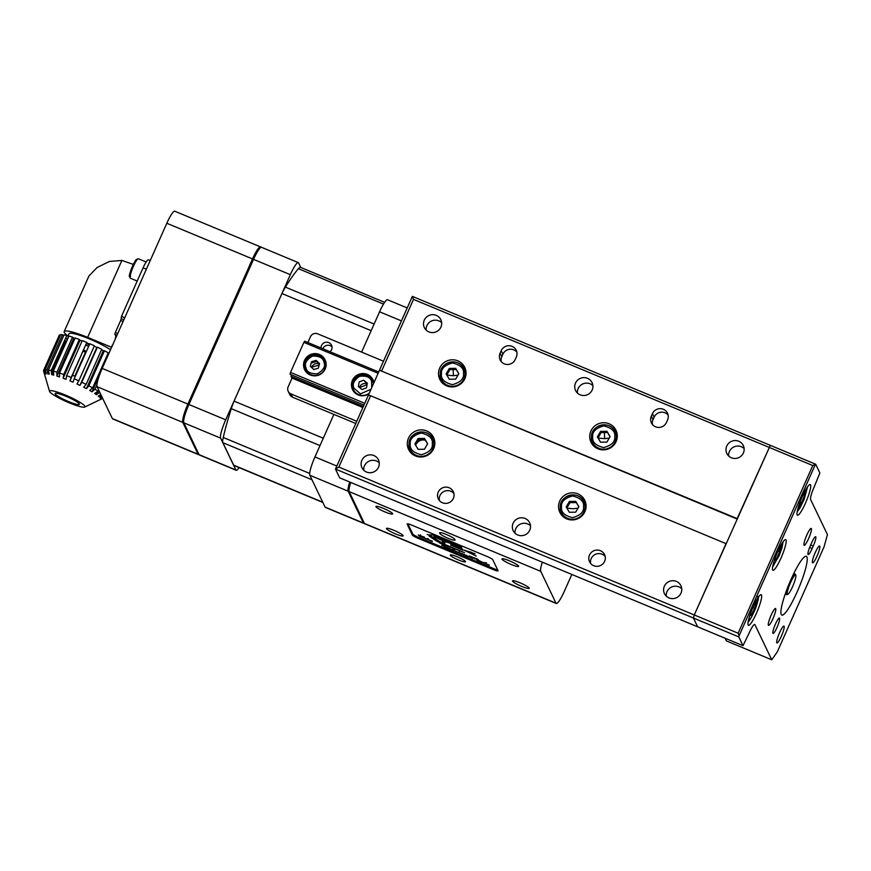<?xml version="1.0" encoding="UTF-8"?>
<svg xmlns="http://www.w3.org/2000/svg" width="871" height="871" viewBox="0 0 871 871"><rect width="100%" height="100%" fill="white"/><g stroke="black" fill="none" stroke-linecap="round" stroke-linejoin="round"><path stroke-width="1.31" d="M436.523 535.883L438.407 537.015L436.523 535.883M446.398 534.5A8.307 1.198 -156 0 0 439.605 532.769A8.307 1.198 -156 0 0 439.626 533.008L439.888 533.553A8.307 1.198 -156 0 0 447.607 538.071A8.307 1.198 -156 0 0 455.043 540.074A8.307 1.198 -156 0 0 455.01 539.846L454.749 539.301A8.307 1.198 -156 0 0 446.398 534.5M458.625 560.031A8.307 1.198 -156 0 0 465.43 561.762A8.307 1.198 -156 0 0 457.046 556.732A8.307 1.198 -156 0 0 450.253 555.001A8.307 1.198 -156 0 0 458.625 560.031M395.684 533.967A9.135 1.317 -156 0 0 403.164 535.872A9.135 1.317 -156 0 0 393.953 530.341A9.135 1.317 -156 0 0 386.474 528.436A9.135 1.317 -156 0 0 395.684 533.967M521.729 586.423A9.135 1.317 -156 0 0 529.209 588.317A9.135 1.317 -156 0 0 519.987 582.797A9.135 1.317 -156 0 0 512.518 580.892A9.135 1.317 -156 0 0 521.729 586.423M511.212 564.462A9.135 1.317 -156 0 0 518.681 566.368A9.135 1.317 -156 0 0 509.47 560.837A9.135 1.317 -156 0 0 501.99 558.932A9.135 1.317 -156 0 0 511.212 564.462M385.167 512.006A9.135 1.317 -156 0 0 392.647 513.912A9.135 1.317 -156 0 0 383.436 508.392A9.135 1.317 -156 0 0 375.956 506.487A9.135 1.317 -156 0 0 385.167 512.006M407.095 524.081L412.353 535.055A5.542 0.806 -156 0 0 417.928 538.256L493.552 569.721A5.542 0.806 -156 0 0 498.06 570.723L492.801 559.748A5.542 0.806 -156 0 0 487.237 556.547L411.613 525.082A5.542 0.806 -156 0 0 407.095 524.081M407.922 523.863L412.8 534.054L412.353 535.055M571.833 574.457L564.256 591.463A16.614 2.755 112.6 0 1 556.297 603.505L364.72 523.776A16.614 2.755 -67.4 0 1 364.416 523.46L555.992 603.178A16.614 2.755 112.6 0 0 556.297 603.505M542.328 562.176A16.614 2.755 112.6 0 0 540.739 571.343L349.162 491.625L364.416 523.46L363.719 523.362A16.614 2.755 -67.4 0 1 363.414 523.036L348.16 491.2A1.111 1.078 -25.6 0 0 349.031 491.19M349.162 491.625A16.614 2.755 -67.4 0 1 350.741 482.447M540.739 571.343L555.992 603.178M464.548 552.639L442.86 543.613L433.529 537.538L440.084 537.821L461.772 546.846L455.914 543.82L438.777 536.688L433.453 535.034L428.739 534.848L429.414 536.264L436.262 540.891L442.25 543.94L464.548 552.639M442.512 543.341L442.25 543.94M429.741 534.892L431.112 534.946L429.741 534.892M436.709 539.889L429.849 535.262L436.709 539.889M442.653 542.143L444.983 543.112L444.079 541.25L448.805 542.84L436.578 537.755L441.749 540.281L442.642 542.143L443.089 541.141L444.264 541.631L442.686 540.292L443.089 541.141M435.086 537.287L433.823 536.22L436.175 536.307L433.823 536.22L435.086 537.287M429.055 534.859L429.849 535.262L429.055 534.859M472.888 558.333L469.752 557.037L478.135 559.454L469.219 555.883L473.966 557.941L472.888 558.333M474.118 557.778L473.203 557.625M475.185 558.224L474.826 559.03M462.806 553.836L455.74 551.332L458.865 552.53L459.311 551.528M469.197 556.798L462.501 553.847L463.808 555.077L469.197 556.798M464.167 554.272L463.808 555.077M466.606 555.284L466.279 556.025M458.886 552.508L462.261 554.032M489.36 565.192L484.94 563.189L485.876 562.851L482.926 562.514L477.689 559.933A214.266 30.964 -156 0 0 477.45 559.846L476.502 559.683L476.949 558.681M482.861 562.492L485.931 563.798L486.366 562.797M485.953 563.777L489.328 565.29M477.45 559.846C474.27 559.051 481.032 562.002 482.839 562.546M442.054 545.322L446.747 547.979L455.892 551.267L442.13 545.17M449.545 548.186L449.218 548.926M448.304 547.663L447.52 548.011L447.77 547.445M441.564 543.744L439.67 543.025L441.564 543.744M432.288 541.446L427.519 539.291L428.456 538.953L425.505 538.616C420.954 536.808 419.31 535.883 420.573 535.85L424.569 537.222L418.243 534.968L419.713 536.264L432.397 541.207M427.432 538.528L427.062 539.356M420.094 535.415L419.713 536.264M420.682 535.611L420.018 535.883L420.464 534.881M475.12 553.782L463.677 549.96L476.23 556.112L467.738 551.648L475.12 553.782M472.964 553.161L470.786 552.018M468.903 551.474L471.08 552.617M437.024 536.754L439.626 537.832L437.024 536.754L436.763 537.353M461.913 548.295L449.817 543.264L461.913 548.295M452.485 545.475L462.359 549.231L452.626 545.159M450.699 545.104L462.795 550.134L450.699 545.104M452.746 549.307L454.618 550.091L452.909 549.035M412.8 534.054A5.542 0.806 -156 0 0 418.374 537.255L493.999 568.719A5.542 0.806 -156 0 0 497.689 569.939M461.521 548.392L460.868 548.12L461.521 548.392M452.8 544.767L451.124 544.07L452.8 544.767M439.474 542.056L439.833 542.796L439.474 542.056M429.958 535.632L430.318 536.373L429.958 535.632M465.266 555.175L464.352 554.696L465.266 555.175M787.264 592.574A10.517 1.742 112.6 0 0 787.83 594.327A10.517 1.742 112.6 0 0 792.37 587.13A10.517 1.742 112.6 0 0 795.833 576.7A10.517 1.742 112.6 0 0 795.8 575.176A10.517 1.742 112.6 0 0 791.467 580.598A10.517 1.742 112.6 0 0 787.264 592.574M787.83 594.327L787.134 594.632A11.073 1.84 -67.4 0 1 786.796 594.653A11.073 1.84 -67.4 0 1 786.535 592.781A11.073 1.84 -67.4 0 1 790.563 580.979A11.073 1.84 -67.4 0 1 795.299 574.207A11.073 1.84 -67.4 0 1 795.528 574.468L795.8 575.176M330.022 351.732A5.542 5.4 -25.6 0 0 328.759 342.597A5.542 5.4 -25.6 0 0 321.029 347.986M332.003 346.865A5.542 5.4 -25.6 0 0 322.88 348.759M356.751 421.281L290.968 393.91L292.547 397.198A5.542 5.4 154.4 0 1 289.782 394.585L288.203 391.297A5.542 5.4 -25.6 0 0 290.968 393.91M355.76 423.502L292.547 397.198M292.046 378.068L288.159 386.8A5.542 5.4 -25.6 0 0 288.203 391.297M307.877 342.521L310.446 336.75A5.542 5.4 -25.6 0 1 317.719 333.843L383.49 361.215M319.374 364.056A5.672 5.542 -25.6 0 0 311.666 367.235M367.181 383.948A5.672 5.542 -25.6 0 0 359.451 387.475M559.715 501.13A13.838 13.501 -25.6 0 0 572.465 519.933A13.838 13.501 -25.6 0 0 584.8 500.39A13.838 13.501 -25.6 0 0 559.715 501.13M560.26 507.564A13.838 13.501 -25.6 0 0 560.706 513.89M408.466 438.189A13.838 13.501 -25.6 0 0 421.216 456.992A13.838 13.501 -25.6 0 0 433.551 437.449A13.838 13.501 -25.6 0 0 408.466 438.189M409.011 444.624A13.838 13.501 -25.6 0 0 409.457 450.96M589.493 555.045A8.307 8.1 -25.6 0 0 597.136 566.335A8.307 8.1 -25.6 0 0 604.539 554.609A8.307 8.1 -25.6 0 0 589.493 555.045M605.16 556.471A8.307 8.1 -25.6 0 0 590.625 563.439M438.244 492.104A8.307 8.1 -25.6 0 0 445.898 503.394A8.307 8.1 -25.6 0 0 453.29 491.669A8.307 8.1 -25.6 0 0 438.244 492.104M453.922 493.53A8.307 8.1 -25.6 0 0 439.376 500.498M361.868 460.324A9.135 8.917 -25.6 0 0 370.273 472.735A9.135 8.917 -25.6 0 0 378.417 459.834A9.135 8.917 -25.6 0 0 361.868 460.324M379.244 462.817A9.135 8.917 -25.6 0 0 363.751 470.242M513.106 523.264A9.135 8.917 -25.6 0 0 521.522 535.676A9.135 8.917 -25.6 0 0 529.666 522.774A9.135 8.917 -25.6 0 0 513.106 523.264M530.483 525.757A9.135 8.917 -25.6 0 0 515.001 533.183M664.355 586.205A9.135 8.917 -25.6 0 0 672.771 598.617A9.135 8.917 -25.6 0 0 680.915 585.715A9.135 8.917 -25.6 0 0 664.355 586.205M681.732 588.698A9.135 8.917 -25.6 0 0 666.25 596.123M590.908 431.058A13.838 13.501 -25.6 0 0 603.657 449.861A13.838 13.501 -25.6 0 0 616.004 430.318A13.838 13.501 -25.6 0 0 590.908 431.058M591.453 437.492A13.838 13.501 -25.6 0 0 591.899 443.818M439.67 368.117A13.838 13.501 -25.6 0 0 452.419 386.92A13.838 13.501 -25.6 0 0 464.755 367.377A13.838 13.501 -25.6 0 0 439.67 368.117M440.203 374.552A13.838 13.501 -25.6 0 0 440.661 380.877M424.264 320.18A9.135 8.917 -25.6 0 0 432.68 332.591A9.135 8.917 -25.6 0 0 440.824 319.69A9.135 8.917 -25.6 0 0 424.264 320.18M441.641 322.673A9.135 8.917 -25.6 0 0 426.148 330.087M575.502 383.109A9.135 8.917 -25.6 0 0 583.918 395.521A9.135 8.917 -25.6 0 0 592.062 382.63A9.135 8.917 -25.6 0 0 575.502 383.109M592.89 385.613A9.135 8.917 -25.6 0 0 577.397 393.028M726.752 446.05A9.135 8.917 -25.6 0 0 735.168 458.462A9.135 8.917 -25.6 0 0 743.311 445.571A9.135 8.917 -25.6 0 0 726.752 446.05M744.128 448.543A9.135 8.917 -25.6 0 0 728.646 455.969M516.873 352.124A8.307 8.1 -25.6 0 0 502.883 354.225L501.772 356.718A8.307 8.1 -25.6 0 0 501.217 361.596M500.085 353.212A8.307 8.1 -25.6 0 0 507.739 364.492A8.307 8.1 -25.6 0 0 515.207 359.505L516.318 357.001A8.307 8.1 -25.6 0 0 508.675 345.722A8.307 8.1 -25.6 0 0 501.195 350.708L500.085 353.212L501.772 356.718M668.122 415.064A8.307 8.1 -25.6 0 0 654.132 417.155L653.01 419.659A8.307 8.1 -25.6 0 0 652.466 424.536M667.567 419.942A8.307 8.1 -25.6 0 0 659.924 408.651A8.307 8.1 -25.6 0 0 652.444 413.649L651.334 416.153A8.307 8.1 -25.6 0 0 658.977 427.432A8.307 8.1 -25.6 0 0 666.457 422.446L667.567 419.942M465.408 369.021A13.838 13.501 -25.6 0 0 460.759 364.699M616.657 431.962A13.838 13.501 -25.6 0 0 612.008 427.639M412.353 296.38L770.302 445.331L737.171 518.615L379.484 370.208L412.353 296.38L413.496 299.384L381.748 370.708M815.125 464.994L739.141 635.678L738.793 636.897L743.007 645.683L697.627 626.804L693.425 618.018L697.627 626.804L339.679 477.841L335.477 469.066L368.346 395.238L370.6 395.739L338.852 467.063L694.274 614.97L770.302 445.331L815.681 464.221L812.785 465.539L413.496 299.384M425.418 440.225A8.024 7.828 -25.6 0 0 415.685 445.233M738.793 636.897L693.425 618.018L694.274 614.97L693.425 618.018L335.477 469.066L338.852 467.063M434.215 439.093A13.838 13.501 -25.6 0 0 429.555 434.781M585.454 502.034A13.838 13.501 -25.6 0 0 580.805 497.722M812.785 465.539L738.14 633.217L694.274 614.97L726.033 543.646L370.6 395.739M737.008 518.985L379.484 370.208L368.346 395.238M361.617 352.113L379.571 311.796A16.614 2.755 -67.4 0 1 387.53 299.755L407.214 307.942M363.719 523.362L325.395 507.412A16.614 2.755 -67.4 0 1 325.09 507.096L309.836 475.261A16.614 2.755 -67.4 0 1 314.943 456.948L333.887 414.4M309.836 475.261L348.16 491.2A16.614 2.755 -67.4 0 1 349.739 482.033M323.272 438.244L234.059 401.128L281.954 293.549L371.166 330.675M384.612 302.357L300.451 267.332A18.16 3.005 -67.4 0 0 298.405 268.682A114.918 19.042 -67.4 0 0 285.405 287.114A18.16 3.005 112.6 0 0 281.954 293.549M322.88 502.48L233.972 465.484A18.16 3.005 -67.4 0 1 233.635 465.125L222.878 442.675A18.16 3.005 -67.4 0 1 223.248 437.471A114.918 19.042 -67.4 0 1 231.283 408.684A18.16 3.005 112.6 0 1 234.059 401.128M300.778 267.473L298.601 262.944A16.614 2.755 -67.4 0 0 298.296 262.617A16.614 2.755 -67.4 0 0 290.337 274.659L225.709 419.811L188.909 404.503L253.537 259.351L290.337 274.659M239.122 467.618A16.614 2.755 -67.4 0 1 236.161 470.286L199.361 454.967A16.614 2.755 -67.4 0 1 199.056 454.651A1.111 1.078 154.4 0 1 198.501 454.129L183.248 422.283A1.111 1.078 -25.6 0 0 183.803 422.805L220.603 438.124A16.614 2.755 -67.4 0 1 225.709 419.811M220.603 438.124L235.856 469.959L199.056 454.651L183.803 422.805A16.614 2.755 -67.4 0 1 188.909 404.503L188.005 404.296C184.336 412.952 182.747 418.646 183.237 421.39M261.496 247.299A16.614 2.755 -67.4 0 0 253.537 259.351L252.634 259.112L188.027 404.253L252.634 259.144C255.268 252.252 260.451 245.502 261.496 247.299L298.296 262.617M310.272 374.987A11.356 11.073 -25.6 0 0 325.079 359.821A11.356 11.073 -25.6 0 0 306.766 357.099A11.356 11.073 -25.6 0 0 310.272 374.987M325.58 361.073A11.356 11.073 -25.6 0 0 322.945 358.242M373.899 382.75A11.356 11.073 -25.6 0 0 354.66 377.034A11.356 11.073 -25.6 0 0 368.977 393.812M373.474 380.997A11.356 11.073 -25.6 0 0 370.839 378.166M362.869 407.541L291.785 377.97L291.001 376.326L291.426 374.824M291.001 376.326L363.359 406.441M378.123 373.267L303.881 342.368L304.708 341.203L378.7 371.982M363.991 405.026L289.999 374.236L290.511 372.407L364.753 403.295M303.881 342.368L290.511 372.407M352.603 386.909A11.356 11.073 -25.6 0 0 353.158 390.741M304.708 366.974A11.356 11.073 -25.6 0 0 305.264 370.806M369.239 393.224A10.517 10.267 154.4 0 1 353.136 388.891A10.517 10.267 154.4 0 1 358.896 375.673A10.517 10.267 154.4 0 1 373.376 383.937M363.632 380.224L359.157 381.955L358.362 386.604L362.053 389.533L366.528 387.802L367.312 383.153L363.632 380.224L367.214 383.752M359.549 387.541L367.061 384.677M325.166 362.292A10.517 10.267 154.4 0 1 305.569 369.718A10.517 10.267 154.4 0 1 311.47 355.553A10.517 10.267 154.4 0 1 325.166 362.292M319.559 363.632L316.173 360.387L316.696 361.476L312.09 362.793L311.568 361.694L310.337 366.266L313.723 369.522L318.329 368.204L319.559 363.632M319.428 364.111L316.696 361.476M316.173 360.387L311.568 361.694M311.393 367.279L319.156 365.134M440.214 374.203A12.455 12.15 154.4 0 1 463.851 368.694A12.455 12.15 154.4 0 1 455.272 385.951A12.455 12.15 154.4 0 1 440.214 374.258M455.675 368.335L449.338 368.433L446.137 373.888L449.284 379.255L455.631 379.168L458.832 373.703L455.675 368.335L456.262 369.544L449.915 369.642L446.779 374.987M458.767 373.811L456.262 369.544M449.338 368.433L449.915 369.642M409.011 444.275A12.455 12.15 154.4 0 1 432.647 438.766A12.455 12.15 154.4 0 1 424.079 456.023A12.455 12.15 154.4 0 1 409.011 444.33L410.176 449.534M424.482 438.418L418.134 438.505L414.934 443.97L418.08 449.327L424.427 449.24L427.628 443.775L424.482 438.418L425.059 439.626L418.711 439.713L415.576 445.059M427.563 443.894L425.059 439.626M418.134 438.505L418.711 439.713M591.453 437.144A12.455 12.15 154.4 0 1 615.089 431.624A12.455 12.15 154.4 0 1 606.521 448.881A12.455 12.15 154.4 0 1 591.453 437.198L592.628 442.392M606.924 431.276L600.576 431.374L597.375 436.828L600.533 442.196L606.88 442.098L610.07 436.643L606.924 431.276L607.501 432.484L601.153 432.582L598.029 437.928M610.005 436.752L607.501 432.484M600.576 431.374L601.153 432.582M560.26 507.216A12.455 12.15 154.4 0 1 583.897 501.707A12.455 12.15 154.4 0 1 575.328 518.964A12.455 12.15 154.4 0 1 560.26 507.27L561.425 512.475M575.731 501.358L569.384 501.446L566.183 506.9L569.329 512.268L575.677 512.181L578.877 506.715L575.731 501.358L576.308 502.567L569.961 502.654L566.825 508M578.812 506.835L576.308 502.567M569.384 501.446L569.961 502.654M198.838 454.52A16.614 2.755 -67.4 0 1 198.348 454.542A16.614 2.755 -67.4 0 1 198.044 454.227L182.79 422.391A16.614 2.755 -67.4 0 1 187.896 404.079L252.525 258.927A16.614 2.755 -67.4 0 1 260.483 246.885A16.614 2.755 -67.4 0 1 260.788 247.19M198.348 454.542L112.642 418.886A16.614 2.755 -67.4 0 1 112.348 418.559L97.084 386.724A16.614 2.755 -67.4 0 1 102.201 368.411L166.818 223.259A16.614 2.755 -67.4 0 1 174.788 211.218L260.483 246.885M802.278 496.601A16.614 2.755 112.6 0 0 797.477 515.229A16.614 2.755 112.6 0 0 805.435 503.188A16.614 2.755 112.6 0 0 810.237 484.559A16.614 2.755 112.6 0 0 802.278 496.601M753.252 606.717A16.614 2.755 112.6 0 0 748.45 625.345A16.614 2.755 112.6 0 0 756.409 613.304A16.614 2.755 112.6 0 0 761.21 594.675A16.614 2.755 112.6 0 0 753.252 606.717M777.759 551.659A16.614 2.755 112.6 0 0 772.958 570.287A16.614 2.755 112.6 0 0 780.917 558.246A16.614 2.755 112.6 0 0 785.729 539.617A16.614 2.755 112.6 0 0 777.759 551.659M775.451 624.082A8.307 1.372 112.6 0 0 773.056 633.402A8.307 1.372 112.6 0 0 777.03 627.381A8.307 1.372 112.6 0 0 779.436 618.062A8.307 1.372 112.6 0 0 775.451 624.082M806.818 535.055A9.135 1.513 112.6 0 0 804.183 545.3A9.135 1.513 112.6 0 0 808.56 538.67A9.135 1.513 112.6 0 0 811.206 528.425A9.135 1.513 112.6 0 0 806.818 535.055M815.234 552.617A9.135 1.513 112.6 0 0 812.599 562.862A9.135 1.513 112.6 0 0 816.976 556.242A9.135 1.513 112.6 0 0 819.622 545.997A9.135 1.513 112.6 0 0 815.234 552.617M779.578 632.705A9.135 1.513 112.6 0 0 776.943 642.95A9.135 1.513 112.6 0 0 781.32 636.32A9.135 1.513 112.6 0 0 783.965 626.075A9.135 1.513 112.6 0 0 779.578 632.705M771.162 615.133A9.135 1.513 112.6 0 0 768.527 625.378A9.135 1.513 112.6 0 0 772.904 618.758A9.135 1.513 112.6 0 0 775.549 608.513A9.135 1.513 112.6 0 0 771.162 615.133M791.042 579.378A31.835 5.27 112.6 0 0 781.842 615.078A31.835 5.27 112.6 0 0 797.096 591.997A31.835 5.27 112.6 0 0 806.306 556.297A31.835 5.27 112.6 0 0 791.042 579.378M738.14 633.217L739.141 635.678M743.007 645.683L749.398 632.466A11.073 1.84 -67.4 0 1 754.7 624.442A11.073 1.84 -67.4 0 1 754.907 624.649L754.406 624.442M725.086 638.225L726.36 640.904L771.739 659.783L754.907 624.649M771.739 659.783L777.248 651.965L824.042 546.857L827.45 534.652L810.618 499.519A11.073 1.84 -67.4 0 1 814.026 487.314L819.883 472.997L815.681 464.221M813.242 546.041A8.307 1.372 112.6 0 0 815.648 536.721A8.307 1.372 112.6 0 0 811.663 542.753L810.553 545.246A8.307 1.372 112.6 0 0 808.146 554.566A8.307 1.372 112.6 0 0 812.131 548.545L813.242 546.041L810.672 544.974M809.616 547.5L812.131 548.545M798.968 505.093L798.87 506.41L801.592 502.73L804.554 495.37L804.804 491.69L804.271 492.42M801.592 502.73L800.024 502.088M804.554 495.37L803.116 494.772M774.254 560.761L776.464 558.932L779.643 551.702L780.503 546.879L779.556 547.87M776.464 558.932L775.07 558.355M779.643 551.702L778.043 551.038M749.735 615.83L751.281 615.078L754.569 608.317L756.093 602.405L755.048 602.928M751.281 615.078L750.138 614.599M754.569 608.317L752.86 607.599M69.103 402.761A19.38 2.798 -156 0 0 84.705 407.062A19.38 2.798 -156 0 0 65.423 395.086A19.38 2.798 -156 0 0 49.549 391.417A19.38 2.798 -156 0 0 69.103 402.761M100.1 399.647L102.691 398.406M100.437 399.375L102.647 398.319M102.07 397.132L100.209 398.069L100.524 398.733L102.386 397.786M100.851 394.574L98.249 396.065L99.305 397.013L101.439 395.793M99.773 392.353A33.218 4.801 24 0 1 99.784 392.353L96.409 394.661L94.678 393.474L98.042 391.166L98.608 389.892M71.182 377.481L86.784 342.445A33.218 4.801 -156 0 0 86.392 342.281A33.218 4.801 -156 0 0 82.244 340.605L66.653 375.651A33.218 4.801 24 0 1 70.791 377.317A33.218 4.801 24 0 1 71.182 377.481L69.974 380.91L73.012 382.206L74.22 378.776A33.218 4.801 24 0 1 78.804 380.834L76.964 383.98L79.936 385.385L81.776 382.238A33.218 4.801 24 0 1 86.12 384.383L83.692 387.236L86.414 388.651L88.842 385.799A33.218 4.801 24 0 1 92.664 387.9L89.713 390.469L92.021 391.808L94.972 389.239A33.218 4.801 24 0 1 98.042 391.166M89.332 344.84A24.921 3.604 -156 0 0 87.187 343.936A24.921 3.604 -156 0 0 86.556 343.675M110.508 349.75A24.921 3.604 -156 0 0 89.408 338.928A24.921 3.604 -156 0 0 69.016 333.735L67.916 336.195M68.014 335.988A30.213 4.366 24 0 1 64.182 331.579A30.213 4.366 24 0 1 87.644 337.36L111.586 347.322M133.307 264.403L121.896 260.429L87.644 337.36M121.896 260.429L109.365 261.463L97.117 267.517L88.929 275.987L64.182 331.579M66 396.294A13.294 1.916 -156 0 0 55.123 393.518A13.294 1.916 -156 0 0 68.526 401.564A13.294 1.916 -156 0 0 79.403 404.329A13.294 1.916 -156 0 0 66 396.294M75.276 376.414A13.294 1.916 -156 0 0 74.917 376.272A13.294 1.916 -156 0 0 72.467 375.292M99.719 374.519L92.021 391.808M96.942 384.808L94.972 389.239M108.069 353.31L108.744 353.713M92.664 387.9L108.265 352.864A33.218 4.801 -156 0 0 104.444 350.763L88.842 385.799M101.537 349.739L103.322 350.665L86.414 388.651M103.322 350.665L104.444 350.763M86.12 384.383L101.711 349.347A33.218 4.801 -156 0 0 97.378 347.202L81.776 382.238M94.242 346.168L96.855 347.398L79.936 385.385M78.804 380.834L94.406 345.798A33.218 4.801 -156 0 0 89.822 343.74L74.22 378.776M86.784 342.445L69.974 380.91M79.337 339.494A33.218 4.801 -156 0 0 75.135 337.992L59.533 373.028A33.218 4.801 24 0 1 63.735 374.53L79.337 339.494L80.056 340.223L63.148 378.21L66.054 379.321L66.653 375.651M80.056 340.223L82.081 340.997M63.735 374.53L63.148 378.21M72.533 337.131A33.218 4.801 -156 0 0 68.929 336.064L53.327 371.1A33.218 4.801 24 0 1 56.931 372.178L72.533 337.131L73.828 338.068L56.909 376.054L59.511 376.914L59.533 373.028M73.828 338.068L74.939 338.438M56.931 372.178L56.909 376.054M66.795 335.509A33.218 4.801 -156 0 0 64.019 334.932L48.417 369.979A33.218 4.801 24 0 1 51.204 370.556L66.795 335.509L68.58 336.587L51.672 374.584L53.795 375.129L53.327 371.1M48.754 371.601L47.742 373.877L49.266 374.084L48.417 369.979M62.494 334.725A33.218 4.801 -156 0 0 60.709 334.682L45.107 369.718A33.218 4.801 24 0 1 46.892 369.772L62.494 334.725L63.801 335.422M46.892 369.772L47.742 373.877M45.923 372.777L45.379 373.986L46.196 373.833L45.107 369.718M59.892 334.834A33.218 4.801 -156 0 0 59.217 335.324L43.615 370.36A33.218 4.801 24 0 1 44.29 369.87L59.892 334.834L60.513 335.139M44.29 369.87L45.379 373.986M49.549 391.417L43.594 371.035A33.218 4.801 24 0 1 43.55 370.861L44.726 374.911L43.615 370.36M64.694 340.256L65.543 340.899L51.433 372.581M65.271 341.497A33.218 4.801 -156 0 0 65.946 341.933L51.618 374.116M83.181 351.231A33.218 4.801 -156 0 0 85.467 352.298L74.819 376.228M86.087 352.145L74.873 376.25M99.37 391.482L98.63 393.137M101.08 395.053L100.513 396.327M101.254 397.546L100.786 398.602M100.862 397.742L100.459 398.646M100.23 394.922L99.305 397.013M97.933 391.242L96.409 394.661M123.083 321.497L120.666 320.484L121.178 318.655L123.856 319.777M120.666 320.484L115.32 332.504L117.737 333.506M116.975 335.237L114.809 334.333L116.344 336.642M115.571 338.362L112.457 345.373M111.662 347.083L112.174 345.254M121.178 318.655L121.472 316.391L143.094 267.833A11.073 1.84 112.6 0 1 148.397 259.808L150.215 260.56M121.472 316.391L124.749 317.752M115.299 338.253L115.81 336.413M114.809 334.333L115.32 332.504M85.902 345.123A24.921 3.604 -156 0 0 88.635 346.397M67.851 338.242A24.921 3.604 -156 0 0 66.784 338.732A24.921 3.604 -156 0 0 67.132 339.853M83.681 350.12A24.921 3.604 -156 0 0 86.414 351.405M86.882 342.924L89.659 344.11M51.204 370.556L51.672 374.584M99.61 391.994L99.316 392.669M440.312 532.606L439.888 533.553M470.514 552.454L469.719 552.116M430.905 535.959L427.182 534.413M502.883 354.225L501.195 350.708M654.132 417.155L652.444 413.649M653.01 419.659L651.334 416.153M364.22 523.057A1.111 1.078 154.4 0 1 363.414 523.036L325.09 507.096M379.571 311.796L401.444 320.898M336.816 466.05L314.943 456.948M285.405 287.114L374.127 324.034M298.405 268.682L383.501 304.088M322.76 502.219L233.635 465.125M222.878 442.675L311.992 479.758M223.248 437.471L309.684 473.443M319.995 445.604L231.283 408.684M371.013 389.239L360.463 393.844L354.062 388.27C352.015 384.405 353.844 380.42 359.571 376.305C366.549 375.51 370.567 377.241 371.623 381.487L371.732 387.628M323.99 362.369C325.667 366.408 323.468 370.229 317.392 373.811C310.37 373.953 306.538 371.863 305.906 367.529C304.229 363.49 306.429 359.669 312.504 356.087C319.526 355.945 323.348 358.035 323.99 362.369M463.503 373.637C464.112 378.754 460.421 382.434 452.43 384.655C444.471 382.663 440.813 379.103 441.455 373.964C440.857 368.836 444.548 365.167 452.528 362.946C460.498 364.938 464.156 368.498 463.503 373.637M446.856 375.107L453.41 375.739L453.127 369.598M453.41 375.739L458.004 375.107M432.31 443.709C432.909 448.837 429.218 452.506 421.237 454.727C413.268 452.735 409.61 449.175 410.263 444.036C409.653 438.908 413.344 435.239 421.335 433.018C429.294 435.01 432.952 438.57 432.31 443.709M614.752 436.578C615.351 441.695 611.66 445.364 603.679 447.596C595.71 445.604 592.051 442.043 592.705 436.904C592.095 431.776 595.786 428.107 603.777 425.886C611.747 427.868 615.405 431.439 614.752 436.578M598.094 438.048L604.659 438.679L604.376 432.528M604.659 438.679L609.254 438.048M583.548 506.65C584.158 511.767 580.467 515.447 572.476 517.668C564.517 515.676 560.859 512.115 561.501 506.976C560.902 501.848 564.593 498.179 572.574 495.958C580.543 497.951 584.201 501.511 583.548 506.65M566.901 508.131L573.456 508.751L578.061 508.12M112.348 418.559L198.044 454.227M97.084 386.724L182.79 422.391M102.201 368.411L187.896 404.079M166.818 223.259L252.525 258.927M807.384 487.063L803.922 499.889L797.237 511.44M782.877 542.121L778.968 555.992L772.729 566.498M757.552 596.7C759.24 595.307 758.663 598.976 755.81 607.708C751.804 617.016 749.223 621.654 748.069 621.644M146.372 269.204L143.094 267.833M136.137 259.841C134.994 260.723 133.154 264.425 130.628 270.925C129.158 276.325 129.158 278.11 130.617 276.292M137.466 259.286A10.517 1.742 112.6 0 0 132 269.781A10.517 1.742 112.6 0 0 130.334 278.197L129.387 276.553C128.56 275.639 133.59 261.844 136.344 259.493L138.424 258.774A10.517 1.742 112.6 0 0 137.466 259.286M467.281 557.603L466.834 558.605M451.94 551.223L451.494 552.225M442.239 544.429L441.793 545.431M785.25 594.011L786.796 594.653M793.764 573.564L795.299 574.207M188.005 404.275C184.685 410.981 183.095 416.991 183.248 422.283M372.44 380.551C367.606 368.738 347.888 377.295 353.136 388.891L353.463 389.642M324.545 360.627C319.94 349.325 300.974 356.587 304.937 368.041L305.569 369.718M463.851 368.694C459.104 357.023 439.452 361.748 440.203 374.225L441.379 379.451M409.011 444.308C408.249 431.82 427.911 427.095 432.647 438.766M591.453 437.166C590.69 424.678 610.353 419.953 615.089 431.624M560.249 507.238C559.498 494.761 579.15 490.035 583.897 501.707M797.183 511.789L799.807 508.294L804.205 499.268L807.591 486.769M772.664 566.847L779.371 555.11L781.984 547.848L783.073 541.827M748.156 621.905L751.64 616.908L754.928 610.005L758.565 596.885M84.705 407.062L100.045 399.68M146.154 261.986L138.424 258.774M137.204 281.061L130.334 278.197"/></g></svg>

